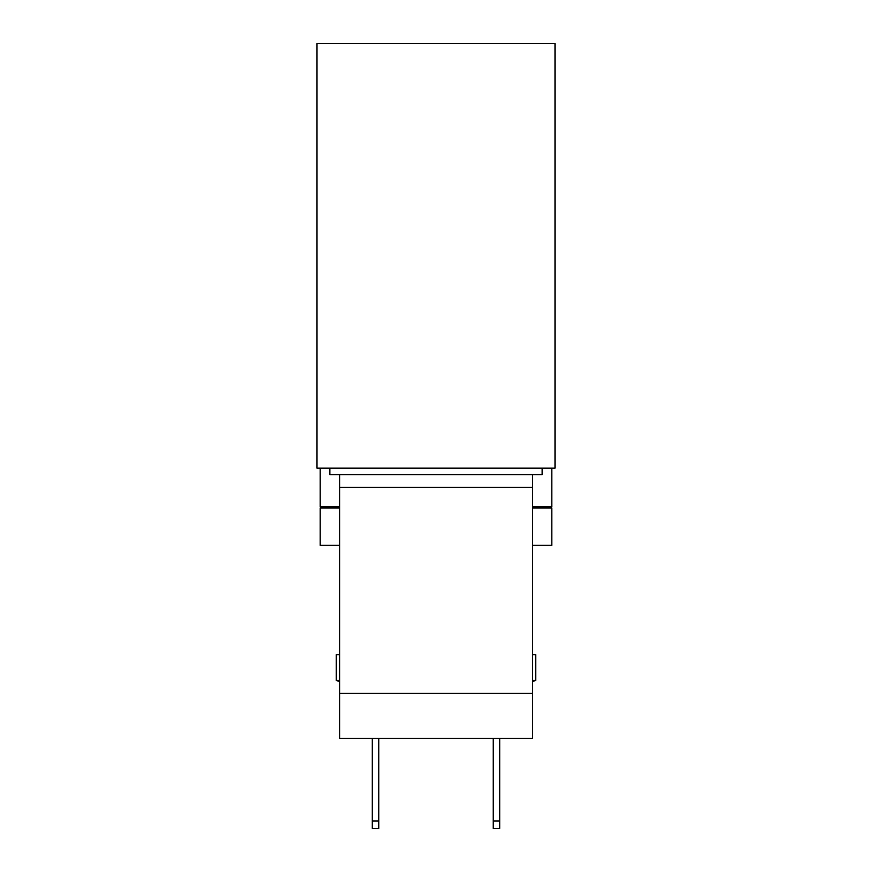 <?xml version="1.0" encoding="UTF-8"?>
<svg xmlns="http://www.w3.org/2000/svg" width="872" height="872" viewBox="0 0 872 872"><rect width="100%" height="100%" fill="white"/><g stroke="black" fill="none" stroke-linecap="round" stroke-linejoin="round"><path stroke-width="1.31" d="M550.505 506.763L551.791 508.049L551.791 545.36L532.574 545.36M339.59 545.36L320.209 545.36L320.209 508.049L339.59 508.049M339.59 564.653L339.59 583.957M551.791 508.049L532.574 508.049M532.574 506.763L551.791 506.763L551.791 468.166M320.209 468.166L320.209 506.763L339.59 506.763M329.856 468.166L329.856 474.597L542.144 474.597L542.144 468.166M555.006 43.6L316.994 43.6L316.994 468.166L555.006 468.166L555.006 43.6M339.426 693.316L339.426 738.344L532.574 738.344L532.574 693.316L339.426 693.316L339.426 681.512L336.287 680.443L339.59 680.443M339.426 654.719L339.426 545.36M532.574 681.512L535.713 680.443L532.574 680.443M535.713 680.443L535.713 654.719L532.574 654.719M339.59 681.555A111.42 111.42 0 0 1 336.287 680.443L336.287 654.719L339.59 654.719M378.753 821.043L378.753 828.4L372.311 828.4L372.311 821.043L378.753 821.043L378.753 738.344M493.247 828.4L493.247 821.043L499.689 821.043L499.689 828.4L493.247 828.4M499.689 738.344L499.689 821.043M493.247 738.344L493.247 821.043M372.311 738.344L372.311 821.043M532.574 487.459L532.574 474.597L339.59 474.597L339.59 487.459L532.574 487.459L532.574 693.316M339.59 487.459L339.59 738.344M321.495 506.763L320.209 508.049"/></g></svg>
